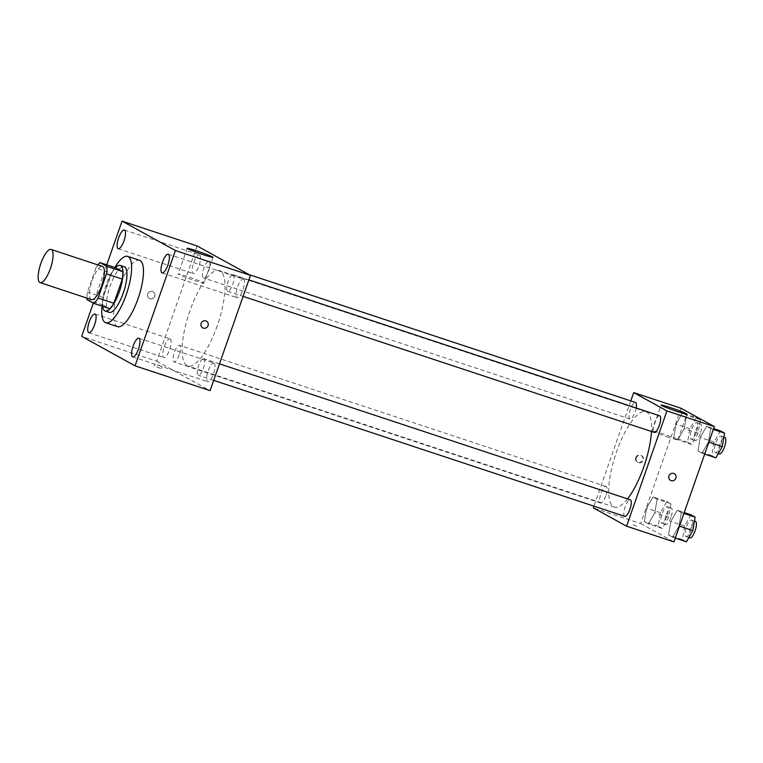 <?xml version="1.0" encoding="UTF-8"?>
<svg xmlns="http://www.w3.org/2000/svg" width="763" height="763" viewBox="0 0 763 763"><rect width="100%" height="100%" fill="white"/><g stroke="black" fill="none" stroke-linecap="round" stroke-linejoin="round"><path stroke-width="0.57" stroke-dasharray="3.81 2.86" d="M91.465 299.611A17.473 5.331 108.3 0 1 91.894 281.347A17.473 5.331 108.3 0 1 102.442 266.43M86.992 299.63L102.786 304.857A23.472 7.163 108.3 0 1 103.186 297.379L111.646 273.221L95.852 267.994A23.472 7.163 108.3 0 1 97.902 264.923M95.852 267.994L87.392 292.153A23.472 7.163 108.3 0 0 86.925 298.104M102.786 304.857L109.748 308.691M111.646 273.221A23.472 7.163 108.3 0 1 115.757 267.803M115.442 267.699A24.025 7.334 -71.7 0 0 102.662 306.344M109.157 312.363A24.025 7.334 108.3 0 1 108.775 312.191A24.025 7.334 108.3 0 1 109.958 286.602A24.025 7.334 108.3 0 1 124.245 266.745M103.186 297.379L87.392 292.153M102.08 306.154A34.945 10.672 108.3 0 1 114.86 267.508M117.578 326.65A34.945 10.672 108.3 0 1 118.427 290.121A34.945 10.672 108.3 0 1 139.524 260.288M106.744 264.818L93.334 303.121M199.601 254.937A9.833 3.004 108.3 0 1 199.114 265.419A9.833 3.004 108.3 0 1 193.268 273.555A9.833 3.004 108.3 0 1 193.506 263.264A9.833 3.004 108.3 0 1 199.448 254.871A9.833 3.004 108.3 0 1 199.601 254.937M243.483 279.124A9.833 3.004 108.3 0 1 242.996 289.606A9.833 3.004 108.3 0 1 237.15 297.732A9.833 3.004 108.3 0 1 237.388 287.451A9.833 3.004 108.3 0 1 243.33 279.058A9.833 3.004 108.3 0 1 243.483 279.124M214.069 363.112A9.833 3.004 108.3 0 1 213.592 373.593A9.833 3.004 108.3 0 1 207.736 381.719A9.833 3.004 108.3 0 1 207.975 371.438A9.833 3.004 108.3 0 1 213.917 363.045A9.833 3.004 108.3 0 1 214.069 363.112M170.187 338.925A9.833 3.004 108.3 0 1 169.71 349.406A9.833 3.004 108.3 0 1 163.854 357.532A9.833 3.004 108.3 0 1 164.093 347.251A9.833 3.004 108.3 0 1 170.035 338.858A9.833 3.004 108.3 0 1 170.187 338.925M203.416 282.625A13.648 0.734 -160.7 0 1 203.959 283.054A13.648 0.734 -160.7 0 1 190.826 279.239A13.648 0.734 -160.7 0 1 178.189 274.031A13.648 0.734 -160.7 0 1 189.319 277.16A13.648 0.734 -160.7 0 1 203.416 282.625M197.092 245.953L156.72 361.223L81.679 336.397M156.72 361.223L210.092 390.637M156.701 366.869L161.346 368.701L156.701 366.869M157.426 364.79L162.071 366.631L157.426 364.79M202.758 327.861L202.758 327.861A3.825 3.634 -61.1 0 1 201.422 322.759A3.825 3.634 -61.1 0 1 206.449 321.166L206.449 321.166M147.774 293.955A3.825 3.634 118.9 0 0 154.412 296.855A3.825 3.634 118.9 0 0 153.077 291.752A3.825 3.634 118.9 0 0 147.774 293.955A3.825 3.634 118.9 0 0 154.422 296.855A3.825 3.634 118.9 0 0 153.077 291.752A3.825 3.634 118.9 0 0 147.784 293.955M209.081 261.404A8.736 2.67 108.3 0 1 208.576 270.941A8.736 2.67 108.3 0 1 203.454 277.932A8.736 2.67 108.3 0 1 203.664 268.795A8.736 2.67 108.3 0 1 208.948 261.337A8.736 2.67 108.3 0 1 209.081 261.404M203.864 358.724A8.736 2.67 108.3 0 1 203.359 368.262A8.736 2.67 108.3 0 1 198.237 375.253A8.736 2.67 108.3 0 1 198.447 366.116A8.736 2.67 108.3 0 1 203.731 358.658A8.736 2.67 108.3 0 1 203.864 358.724M179.162 354.929A8.736 2.67 108.3 0 1 174.04 361.92A8.736 2.67 108.3 0 1 174.26 352.783A8.736 2.67 108.3 0 1 179.534 345.324A8.736 2.67 108.3 0 1 179.162 354.929M233.278 274.737A8.736 2.67 108.3 0 1 232.849 284.046A8.736 2.67 108.3 0 1 227.651 291.266A8.736 2.67 108.3 0 1 228.023 281.661A8.736 2.67 108.3 0 1 233.135 274.68A8.736 2.67 108.3 0 1 233.278 274.737M217.226 325.811A50.234 15.336 108.3 0 1 187.812 365.992A50.234 15.336 108.3 0 1 189.033 313.479A50.234 15.336 108.3 0 1 219.372 270.598A50.234 15.336 108.3 0 1 217.226 325.811M627.539 498.868A50.234 15.336 108.3 0 1 614.358 507.099A50.234 15.336 108.3 0 1 615.579 454.586A50.234 15.336 108.3 0 1 645.918 411.715A50.234 15.336 108.3 0 1 651.488 431.476M659.68 415.787A8.736 2.67 -71.7 0 0 654.568 422.769A8.736 2.67 -71.7 0 0 654.196 432.373M605.708 496.036A8.736 2.67 108.3 0 1 600.586 503.027A8.736 2.67 108.3 0 1 600.805 493.89A8.736 2.67 108.3 0 1 606.08 486.441A8.736 2.67 108.3 0 1 605.708 496.036M624.783 516.36A8.736 2.67 108.3 0 1 624.992 507.233A8.736 2.67 108.3 0 1 630.276 499.775M636.199 408.014A8.736 2.67 108.3 0 1 635.112 412.049A8.736 2.67 108.3 0 1 630 419.04A8.736 2.67 108.3 0 1 630.209 409.912A8.736 2.67 108.3 0 1 635.484 402.454M630.81 400.909L593.957 506.165M681.111 408.3L640.739 523.571L593.347 507.891M640.739 523.571L673.948 541.873M636.657 526.108L632.022 524.267L636.666 526.108M682.408 412.945L676.028 424.161L673.758 437.647L677.868 439.908L684.249 428.692L686.519 415.206L682.408 412.945L676.028 424.161L673.758 437.647L677.868 439.908L684.249 428.692L686.519 415.206L682.408 412.945L696.228 417.514L689.857 428.73L687.577 442.216L691.688 444.476L698.069 433.26L700.339 419.784L696.228 417.514M677.191 510.266L670.811 521.482L668.541 534.968L672.651 537.228L679.032 526.012L681.302 512.526L677.191 510.266L670.811 521.482L668.541 534.968L672.651 537.228L679.032 526.012L681.302 512.526L677.191 510.266L684.211 512.583M652.994 496.923L646.614 508.148L644.344 521.625L648.455 523.895L654.835 512.679L657.105 499.193L652.994 496.923L646.614 508.148L644.344 521.625L648.455 523.895L654.835 512.679L657.105 499.193L652.994 496.923L666.824 501.501L660.443 512.717L658.173 526.203L662.274 528.463L668.655 517.247L670.925 503.761L666.824 501.501M706.605 426.279L700.224 437.495L697.954 450.981L702.065 453.241L708.445 442.025L710.715 428.539L706.605 426.279L700.224 437.495L697.954 450.981L702.065 453.241L708.445 442.025L710.715 428.539L706.605 426.279L713.615 428.596M635.751 457.6A3.825 3.634 118.9 0 0 642.389 460.499A3.825 3.634 118.9 0 0 641.044 455.397A3.825 3.634 118.9 0 0 635.751 457.6M670.563 480.394L670.563 480.394A3.825 3.634 -61.1 0 1 669.227 475.292A3.825 3.634 -61.1 0 1 674.254 473.699L674.254 473.699M636.342 457.934A3.825 3.634 118.9 0 0 642.98 460.833A3.825 3.634 118.9 0 0 641.645 455.73A3.825 3.634 118.9 0 0 636.342 457.934M668.712 437.371A13.648 0.734 -160.7 0 1 652.127 430.818A13.648 0.734 -160.7 0 1 665.25 434.633A13.648 0.734 -160.7 0 1 677.897 439.841A13.648 0.734 -160.7 0 1 668.712 437.371M720.425 430.847L714.044 442.073L711.774 455.549L715.885 457.819M720.53 445.64A8.736 2.67 108.3 0 1 715.408 452.631A8.736 2.67 108.3 0 1 715.627 443.494A8.736 2.67 108.3 0 1 720.901 436.035A8.736 2.67 108.3 0 1 720.53 445.64M714.044 442.073L700.224 437.495M711.774 455.549L697.954 450.981M704.688 454.109L702.065 453.241M713.338 429.407L710.715 428.539M719.366 453.937A8.736 2.67 108.3 0 1 719.576 444.8A8.736 2.67 108.3 0 1 724.85 437.342M696.333 432.306A8.736 2.67 108.3 0 1 691.221 439.288A8.736 2.67 108.3 0 1 691.431 430.16A8.736 2.67 108.3 0 1 696.705 422.702A8.736 2.67 108.3 0 1 696.333 432.306M689.857 428.73L676.028 424.161M687.577 442.216L673.758 437.647M691.688 444.476L677.868 439.908M698.069 433.26L684.249 428.692M700.339 419.784L686.519 415.206M700.281 433.613A8.736 2.67 108.3 0 1 695.169 440.594A8.736 2.67 108.3 0 1 695.379 431.467A8.736 2.67 108.3 0 1 700.653 424.009A8.736 2.67 108.3 0 1 700.281 433.613M691.02 514.834L684.64 526.05L682.37 539.536L686.471 541.797M691.116 529.627A8.736 2.67 108.3 0 1 686.004 536.618A8.736 2.67 108.3 0 1 686.214 527.481A8.736 2.67 108.3 0 1 691.488 520.023A8.736 2.67 108.3 0 1 691.116 529.627M684.64 526.05L670.811 521.482M682.37 539.536L668.541 534.968M675.274 538.096L672.651 537.228M683.925 513.394L681.302 512.526M689.952 537.925A8.736 2.67 108.3 0 1 690.162 528.788A8.736 2.67 108.3 0 1 695.436 521.329M666.919 516.293A8.736 2.67 108.3 0 1 661.807 523.275A8.736 2.67 108.3 0 1 662.017 514.148A8.736 2.67 108.3 0 1 667.291 506.689A8.736 2.67 108.3 0 1 666.919 516.293M660.443 512.717L646.614 508.148M658.173 526.203L644.344 521.625M662.274 528.463L648.455 523.895M668.655 517.247L654.835 512.679M670.925 503.761L657.105 499.193M670.868 517.6A8.736 2.67 108.3 0 1 665.756 524.582A8.736 2.67 108.3 0 1 665.965 515.454A8.736 2.67 108.3 0 1 671.24 507.996A8.736 2.67 108.3 0 1 670.868 517.6M118.227 248.728L193.268 273.555M124.407 230.044L199.448 254.871M162.109 272.916L237.15 297.732M168.289 254.232L243.33 279.058M132.695 356.893L207.736 381.719M138.876 338.219L213.917 363.045M88.813 332.716L163.854 357.532M94.993 314.032L170.035 338.858M187.193 248.309L178.189 274.031M212.963 257.331L203.959 283.054M154.851 364.104L154.126 366.173M162.071 366.631L161.346 368.701M645.918 411.715L219.372 270.598M614.358 507.099L187.812 365.992M227.651 291.266L243.101 296.378M233.135 274.68L248.881 279.887M606.08 486.441L179.534 345.324M600.586 503.027L174.04 361.92M219.467 363.865L203.731 358.658M213.688 380.365L198.237 375.253M249.139 274.642L208.948 261.337M630 419.04L203.454 277.932M641.645 455.73L641.044 455.397M637.954 462.426L637.363 462.092M677.897 439.841L686.9 414.118M652.127 430.818L661.13 405.096M723.877 437.018L720.901 436.035M718.298 453.584L715.408 452.631M700.653 424.009L696.705 422.702M695.169 440.594L691.221 439.288M694.464 521.005L691.488 520.023M688.884 537.562L686.004 536.618M671.24 507.996L667.291 506.689M665.756 524.582L661.807 523.275"/><path stroke-width="1.14" d="M50.358 268.652A17.473 5.331 108.3 0 1 40.124 282.625A17.473 5.331 108.3 0 1 40.544 264.36A17.473 5.331 108.3 0 1 51.102 249.444A17.473 5.331 108.3 0 1 50.358 268.652M51.102 249.444L102.442 266.43A17.473 5.331 108.3 0 1 101.698 285.629A17.473 5.331 108.3 0 1 91.465 299.611L40.124 282.625M99.963 262.577L115.757 267.803L122.719 271.638L106.925 266.411L99.963 262.577A23.472 7.163 108.3 0 0 97.902 264.923M122.719 271.638A23.472 7.163 108.3 0 1 122.318 279.105L113.859 303.264L98.065 298.037A23.472 7.163 108.3 0 1 93.944 303.464L86.992 299.63A23.472 7.163 108.3 0 1 86.925 298.104M98.065 298.037L106.524 273.879A23.472 7.163 108.3 0 0 106.925 266.411M113.859 303.264A23.472 7.163 108.3 0 1 109.748 308.691L93.944 303.464M122.318 279.105L106.524 273.879M102.662 306.344A24.025 7.334 -71.7 0 0 104.827 310.884A24.025 7.334 -71.7 0 0 105.208 311.056A24.025 7.334 -71.7 0 0 119.715 290.55A24.025 7.334 -71.7 0 0 120.296 265.438A24.025 7.334 -71.7 0 0 115.442 267.699M120.296 265.438L124.245 266.745A24.025 7.334 108.3 0 1 123.224 293.145A24.025 7.334 108.3 0 1 109.157 312.363L105.208 311.056M114.86 267.508A34.945 10.672 108.3 0 1 127.679 256.368A34.945 10.672 108.3 0 1 126.191 294.785A34.945 10.672 108.3 0 1 105.723 322.73A34.945 10.672 108.3 0 1 102.08 306.154M127.679 256.368L139.524 260.288A34.945 10.672 108.3 0 1 138.036 298.705A34.945 10.672 108.3 0 1 117.578 326.65L105.723 322.73M124.56 230.111A9.833 3.004 108.3 0 1 124.073 240.593A9.833 3.004 108.3 0 1 118.227 248.728A9.833 3.004 108.3 0 1 118.465 238.438A9.833 3.004 108.3 0 1 124.407 230.044A9.833 3.004 108.3 0 1 124.56 230.111M168.442 254.298A9.833 3.004 108.3 0 1 167.965 264.78A9.833 3.004 108.3 0 1 162.109 272.916A9.833 3.004 108.3 0 1 162.347 262.625A9.833 3.004 108.3 0 1 168.289 254.232A9.833 3.004 108.3 0 1 168.442 254.298M139.038 338.286A9.833 3.004 108.3 0 1 138.551 348.767A9.833 3.004 108.3 0 1 132.695 356.893A9.833 3.004 108.3 0 1 132.934 346.612A9.833 3.004 108.3 0 1 138.876 338.219A9.833 3.004 108.3 0 1 139.038 338.286M95.146 314.098A9.833 3.004 108.3 0 1 94.669 324.58A9.833 3.004 108.3 0 1 88.813 332.716A9.833 3.004 108.3 0 1 89.052 322.425A9.833 3.004 108.3 0 1 94.993 314.032A9.833 3.004 108.3 0 1 95.146 314.098M93.334 303.121L81.679 336.397L135.051 365.82L175.423 250.541L122.051 221.127L106.744 264.818M135.051 365.82L210.092 390.637L250.464 275.367L197.092 245.953L122.051 221.127M250.464 275.367L175.423 250.541M212.419 256.902A13.648 0.734 -160.7 0 1 212.963 257.331A13.648 0.734 -160.7 0 1 199.839 253.516A13.648 0.734 -160.7 0 1 187.193 248.309A13.648 0.734 -160.7 0 1 198.323 251.437A13.648 0.734 -160.7 0 1 212.419 256.902M206.449 321.166A3.825 3.634 -61.1 0 1 208.061 325.658A3.825 3.634 -61.1 0 1 202.758 327.861A3.825 3.634 -61.1 0 1 201.422 322.759A3.825 3.634 -61.1 0 1 208.061 325.658A3.825 3.634 -61.1 0 1 202.758 327.861M651.488 431.476A50.234 15.336 108.3 0 1 643.772 466.927A50.234 15.336 108.3 0 1 627.539 498.868M243.101 296.378L654.196 432.373A8.736 2.67 -71.7 0 0 659.47 424.915A8.736 2.67 -71.7 0 0 659.68 415.787L248.881 279.887M219.467 363.865L630.276 499.775A8.736 2.67 108.3 0 1 629.904 509.369A8.736 2.67 108.3 0 1 624.783 516.36L213.688 380.365M249.139 274.642L635.484 402.454A8.736 2.67 108.3 0 1 636.199 408.014M593.957 506.165L593.347 507.891L626.557 526.193L666.929 410.923L633.719 392.621L630.81 400.909M633.719 392.621L681.111 408.3L714.321 426.603L673.948 541.873L626.557 526.193M714.321 426.603L666.929 410.923M677.725 411.648A13.648 0.734 -160.7 0 1 661.13 405.096A13.648 0.734 -160.7 0 1 674.263 408.911A13.648 0.734 -160.7 0 1 686.9 414.118A13.648 0.734 -160.7 0 1 677.725 411.648M674.254 473.699A3.825 3.634 -61.1 0 1 675.865 478.191A3.825 3.634 -61.1 0 1 670.563 480.394A3.825 3.634 -61.1 0 1 669.227 475.292A3.825 3.634 -61.1 0 1 675.865 478.191A3.825 3.634 -61.1 0 1 670.563 480.394M704.688 454.109L715.885 457.819L722.265 446.593L724.535 433.117L720.425 430.847L713.615 428.596M722.265 446.593L708.865 442.168M724.535 433.117L713.338 429.407M723.877 437.018L724.85 437.342A8.736 2.67 108.3 0 1 724.478 446.946A8.736 2.67 108.3 0 1 719.366 453.937L718.298 453.584M675.274 538.096L686.471 541.797L692.852 530.581L695.122 517.104L691.02 514.834L684.211 512.583M692.852 530.581L679.452 526.155M695.122 517.104L683.925 513.394M694.464 521.005L695.436 521.329A8.736 2.67 108.3 0 1 695.064 530.934A8.736 2.67 108.3 0 1 689.952 537.925L688.884 537.562"/></g></svg>
